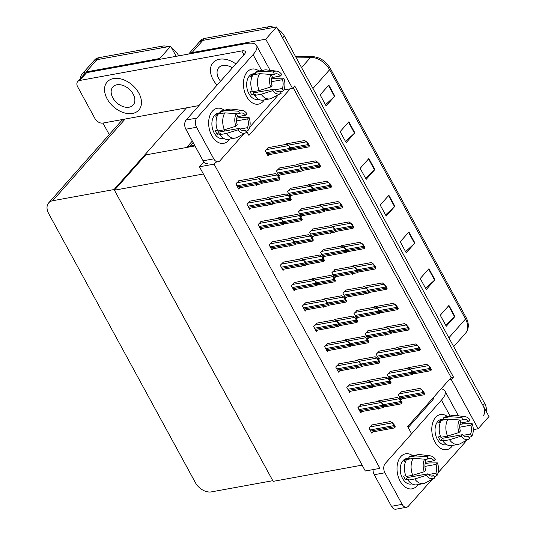 <?xml version="1.0" encoding="UTF-8"?>
<svg xmlns="http://www.w3.org/2000/svg" width="536" height="536" viewBox="0 0 536 536"><rect width="100%" height="100%" fill="white"/><g stroke="black" fill="none" stroke-linecap="round" stroke-linejoin="round"><path stroke-width="0.8" d="M411.233 433.068L407.668 426.529L448.96 379.977L451.292 379.548L453.469 377.096L294.726 85.948L292.555 88.4L290.217 88.822L248.925 135.38L246.56 131.032M290.217 88.822L283.812 89.994M194.622 145.276L189.885 146.14A13.367 9.065 -138.4 0 0 186.83 147.42M451.292 379.548L478.125 428.76L488.993 416.505L276.589 26.934L265.722 39.188L292.555 88.4M478.125 428.76L473.295 429.638M188.652 54.042L198.869 42.518A13.367 9.065 41.6 0 1 202.869 40.374L276.589 26.934M188.806 54.015A13.367 9.065 41.6 0 1 192.002 52.622L265.722 39.188M448.96 379.977L451.131 377.525L293.138 87.743M451.131 377.525L453.469 377.096M305.634 302.807L302.438 305.956L305.239 311.101L306.391 309.801M323.918 249.334L320.729 252.483L323.53 257.628L324.682 256.335M294.539 282.459L291.343 285.614L294.15 290.753L295.296 289.46M301.735 208.645L298.545 211.794L301.346 216.939L302.492 215.64M283.444 262.111L280.254 265.266L283.055 270.405L284.207 269.112M312.83 228.986L309.634 232.142L312.441 237.28L313.587 235.987M272.355 241.77L269.159 244.919L271.966 250.064L273.112 248.771M290.646 188.297L287.45 191.453L290.251 196.591L291.403 195.298M261.26 221.422L258.071 224.577L260.871 229.716L262.017 228.423M279.551 167.949L276.355 171.105L279.162 176.244L280.308 174.95M250.171 201.08L246.975 204.229L249.776 209.375L250.928 208.075M268.456 147.608L265.266 150.757L268.067 155.902L269.213 154.603M239.076 180.733L235.88 183.888L238.688 189.027L239.833 187.734M368.292 330.712L365.096 333.868L367.904 339.007L369.049 337.714M357.197 310.371L354.008 313.52L356.808 318.665L357.954 317.366M361.097 404.533L357.901 407.682L360.701 412.827L361.854 411.534M379.381 351.06L376.192 354.209L378.992 359.355L380.145 358.061M390.476 371.401L387.28 374.557L390.087 379.696L391.233 378.403M372.185 424.874L368.996 428.03L371.796 433.168L372.942 431.875M350.001 384.185L346.805 387.34L349.613 392.479L350.758 391.186M338.906 363.844L335.717 366.993L338.518 372.138L339.67 370.838M327.818 343.496L324.622 346.651L327.429 351.79L328.575 350.497M335.013 269.675L331.817 272.831L334.625 277.97L335.771 276.677M316.722 323.148L313.533 326.303L316.334 331.442L317.48 330.149M346.109 290.023L342.913 293.179L345.713 298.317L346.866 297.024M401.571 391.749L398.375 394.905L401.176 400.044L402.328 398.75M322.833 306.806L323.134 307.356L323.771 306.639M323.523 299.061L322.538 299.725M352.212 273.682L352.514 274.231L353.15 273.507M352.902 265.936L351.918 266.593M333.928 327.154L334.223 327.697L334.859 326.98M334.611 319.402L333.627 320.066M345.017 347.495L345.318 348.045L345.955 347.328M345.707 339.75L344.722 340.414M356.112 367.843L356.407 368.393L357.043 367.676M356.802 360.098L355.817 360.762M367.2 388.191L367.502 388.734L368.138 388.017M367.89 380.439L366.905 381.103M363.308 294.023L363.609 294.572L364.245 293.855M363.998 286.278L363.013 286.941M374.403 314.371L374.698 314.92L375.334 314.203M375.086 306.625L374.101 307.289M385.491 334.719L385.793 335.261L386.429 334.544M386.181 326.967L385.196 327.63M396.586 355.06L396.881 355.609L397.518 354.892M397.277 347.315L396.292 347.978M378.986 400.787L378.001 401.451M378.295 408.533L378.597 409.082L379.233 408.365M289.554 245.769L289.855 246.319L290.492 245.602M290.244 238.024L289.259 238.688M318.94 212.645L319.235 213.194L319.871 212.477M319.624 204.899L318.639 205.563M300.649 266.117L300.944 266.667L301.58 265.943M301.339 258.372L300.354 259.035M341.124 253.334L341.419 253.883L342.055 253.166M341.814 245.589L340.829 246.252M311.738 286.465L312.039 287.008L312.676 286.291M312.428 278.713L311.443 279.377M330.029 232.993L330.33 233.535L330.967 232.818M330.719 225.241L329.734 225.904M256.275 184.732L256.577 185.282L257.213 184.565M256.965 176.987L255.98 177.65M285.661 151.608L285.956 152.157L286.593 151.44M286.345 143.862L285.36 144.526M267.37 205.08L267.665 205.63L268.308 204.913M268.06 197.335L267.075 197.998M307.845 192.297L308.14 192.846L308.776 192.129M308.535 184.552L307.55 185.215M278.465 225.428L278.76 225.971L279.397 225.254M279.149 217.676L278.164 218.34M296.75 171.956L297.051 172.498L297.688 171.781M297.44 164.204L296.455 164.867M407.675 375.408L407.976 375.957L408.613 375.233M408.365 367.663L407.38 368.326M214.072 164.123L199.459 166.79L365.324 471.01L379.937 468.35L214.072 164.123L216.39 161.504M199.459 166.79L203.801 161.885M114.416 190.2L203.385 173.986L362.122 465.134L273.152 481.355L114.416 190.2L145.712 154.917L194.983 145.939M80.427 78.477A13.367 9.065 41.6 0 1 82.088 74.075A13.367 9.065 41.6 0 1 86.088 71.931L159.808 58.491L170.676 46.243L176.17 56.32M159.808 58.491L160.21 59.228M114.054 189.543L52.675 200.732A13.367 9.065 -138.4 0 0 48.682 202.876A13.367 9.065 -138.4 0 0 48.676 213.569L195.399 482.688A13.367 9.065 -138.4 0 0 211.412 491.881L272.797 480.692L114.054 189.543L186.521 107.837M82.088 74.075L92.956 61.828A13.367 9.065 41.6 0 1 96.956 59.677L170.676 46.243M109.244 134.59L102.966 123.066M123.95 119.247A13.367 9.065 -138.4 0 0 121.263 121.036L48.682 202.876M277.775 29.105A13.367 9.065 41.6 0 1 284.335 35.992L282.599 37.956L482.983 405.491A13.367 9.065 41.6 0 1 482.976 416.184M268.322 26.8L204.605 38.411A13.367 9.065 41.6 0 0 200.611 40.562L198.869 42.518A13.367 9.065 41.6 0 1 202.869 40.374L266.58 28.763L268.322 26.8A13.367 9.065 41.6 0 1 274.171 27.376M284.335 35.992L484.725 403.528A13.367 9.065 41.6 0 1 486.179 411.347M434.937 279.732L426.247 289.534L420.237 278.519L428.927 268.717L434.937 279.732A3.564 1.233 -28.6 0 1 434.596 280.08L428.599 269.085M454.957 316.461L446.267 326.257L440.257 315.242L448.954 305.44L454.957 316.461A3.564 1.233 -28.6 0 1 454.615 316.803L448.625 305.815M374.872 169.564L366.175 179.359L360.172 168.344L368.862 158.542L374.872 169.564A3.564 1.233 -28.6 0 1 374.523 169.905L368.534 158.917M354.845 132.834L346.156 142.636L340.146 131.621L348.842 121.819L354.845 132.834A3.564 1.233 -28.6 0 1 354.504 133.183L348.507 122.188M334.826 96.111L326.129 105.914L320.126 94.892L328.816 85.097L334.826 96.111A3.564 1.233 -28.6 0 1 334.477 96.46L328.488 85.465M414.911 243.009L406.221 252.811L400.211 241.79L408.908 231.994L414.911 243.009A3.564 1.233 -28.6 0 1 414.569 243.357L408.579 232.363M394.891 206.286L386.201 216.088L380.192 205.067L388.881 195.265L394.891 206.286A3.564 1.233 -28.6 0 1 394.55 206.635L388.553 195.64M385.578 214.943L394.55 206.635M405.598 251.665L414.569 243.357M325.506 104.768L334.477 96.46M345.532 141.497L354.504 133.183M365.552 178.22L374.523 169.905M445.644 325.118L454.615 316.803M425.624 288.395L434.596 280.08M162.408 46.103L98.691 57.721A13.367 9.065 41.6 0 0 94.698 59.864L92.956 61.828A13.367 9.065 41.6 0 1 96.956 59.677L160.666 48.066L162.408 46.103A13.367 9.065 41.6 0 1 168.257 46.686M171.862 48.414A13.367 9.065 41.6 0 1 178.421 55.302L178.722 55.851M407.896 367.743L426.757 364.306L430.053 367.033L431.5 369.686L430.957 370.436M428.565 365.418L429.611 367.529A2.231 1.447 79.7 0 0 429.932 368.42L430.535 369.518A2.231 1.447 79.7 0 0 431.058 370.182L431.5 369.686M430.053 367.033L429.611 367.529M401.096 391.836L419.956 388.399L423.259 391.119L424.706 393.772L424.157 394.523M421.772 389.505L422.817 391.615A2.231 1.447 79.7 0 0 423.139 392.506L423.735 393.612A2.231 1.447 79.7 0 0 424.264 394.268L424.706 393.772M423.259 391.119L422.817 391.615M378.51 400.874L397.37 397.437L400.673 400.158L402.121 402.811L401.571 403.561M399.186 398.543L400.231 400.653A2.231 1.447 79.7 0 0 400.553 401.544L401.156 402.643A2.231 1.447 79.7 0 0 401.678 403.307L402.121 402.811M400.673 400.158L400.231 400.653M371.716 424.961L390.577 421.524L393.873 424.244L395.32 426.897L394.777 427.648M392.392 422.629L393.431 424.747A2.231 1.447 79.7 0 0 393.752 425.631L394.355 426.736A2.231 1.447 79.7 0 0 394.878 427.4L395.32 426.897M393.873 424.244L393.431 424.747M360.621 404.62L379.481 401.183L382.784 403.903L384.232 406.556L383.682 407.306M381.297 402.288L382.342 404.399A2.231 1.447 79.7 0 0 382.664 405.29L383.26 406.389A2.231 1.447 79.7 0 0 383.789 407.052L384.232 406.556M382.784 403.903L382.342 404.399M349.526 384.272L368.393 380.835L371.689 383.555L373.136 386.208L372.587 386.959M370.202 381.94L371.247 384.051A2.231 1.447 79.7 0 0 371.569 384.942L372.172 386.047A2.231 1.447 79.7 0 0 372.694 386.704L373.136 386.208M371.689 383.555L371.247 384.051M338.437 363.924L357.298 360.487L360.594 363.207L362.041 365.867L361.498 366.617M359.113 361.599L360.159 363.71A2.231 1.447 79.7 0 0 360.48 364.601L361.076 365.699A2.231 1.447 79.7 0 0 361.606 366.363L362.041 365.867M360.594 363.207L360.159 363.71M327.342 343.583L346.202 340.146L349.505 342.866L350.953 345.519L350.403 346.269M348.018 341.251L349.063 343.362A2.231 1.447 79.7 0 0 349.385 344.253L349.988 345.352A2.231 1.447 79.7 0 0 350.51 346.015L350.953 345.519M349.505 342.866L349.063 343.362M390 371.488L408.868 368.051L412.164 370.771L413.611 373.431L413.062 374.182M410.677 369.163L411.722 371.274A2.231 1.447 79.7 0 0 412.043 372.165L412.646 373.264A2.231 1.447 79.7 0 0 413.169 373.927L413.611 373.431M412.164 370.771L411.722 371.274M378.912 351.147L397.772 347.71L401.069 350.43L402.516 353.083L401.973 353.834M399.588 348.815L400.633 350.926A2.231 1.447 79.7 0 0 400.955 351.817L401.551 352.916A2.231 1.447 79.7 0 0 402.08 353.579L402.516 353.083M401.069 350.43L400.633 350.926M367.817 330.799L386.677 327.362L389.98 330.082L391.427 332.735L390.878 333.486M388.493 328.468L389.538 330.578A2.231 1.447 79.7 0 0 389.86 331.469L390.463 332.575A2.231 1.447 79.7 0 0 390.985 333.231L391.427 332.735M389.98 330.082L389.538 330.578M356.728 310.458L375.589 307.014L378.885 309.741L380.332 312.394L379.79 313.145M377.398 308.126L378.443 310.237A2.231 1.447 79.7 0 0 378.764 311.128L379.367 312.227A2.231 1.447 79.7 0 0 379.89 312.89L380.332 312.394M378.885 309.741L378.443 310.237M396.801 347.402L415.661 343.965L418.964 346.685L420.405 349.338L419.862 350.088M417.477 345.07L418.522 347.181A2.231 1.447 79.7 0 0 418.844 348.072L419.44 349.171A2.231 1.447 79.7 0 0 419.969 349.834L420.405 349.338M418.964 346.685L418.522 347.181M385.706 327.054L404.566 323.617L407.869 326.337L409.316 328.99L408.767 329.74M406.382 324.722L407.427 326.833A2.231 1.447 79.7 0 0 407.749 327.724L408.352 328.829A2.231 1.447 79.7 0 0 408.874 329.493L409.316 328.99M407.869 326.337L407.427 326.833M374.617 306.713L393.478 303.269L396.774 305.996L398.221 308.649L397.678 309.399M395.293 304.381L396.339 306.492A2.231 1.447 79.7 0 0 396.653 307.383L397.256 308.481A2.231 1.447 79.7 0 0 397.779 309.145L398.221 308.649M396.774 305.996L396.339 306.492M367.421 380.527L386.282 377.089L389.578 379.81L391.025 382.463L390.483 383.213M388.098 378.195L389.136 380.305A2.231 1.447 79.7 0 0 389.458 381.197L390.061 382.302A2.231 1.447 79.7 0 0 390.583 382.959L391.025 382.463M389.578 379.81L389.136 380.305M356.326 360.185L375.187 356.742L378.49 359.468L379.937 362.122L379.388 362.872M377.002 357.854L378.048 359.964A2.231 1.447 79.7 0 0 378.369 360.855L378.965 361.954A2.231 1.447 79.7 0 0 379.495 362.617L379.937 362.122M378.49 359.468L378.048 359.964M345.231 339.837L364.098 336.4L367.395 339.12L368.842 341.774L368.292 342.524M365.907 337.506L366.952 339.616A2.231 1.447 79.7 0 0 367.274 340.507L367.877 341.613A2.231 1.447 79.7 0 0 368.4 342.27L368.842 341.774M367.395 339.12L366.952 339.616M211.76 135.608A17.829 11.564 -100.3 0 1 209.08 118.423A17.829 11.564 -100.3 0 1 224.242 110.168A17.829 11.564 -100.3 0 0 217.254 108.272L217.254 108.272A17.829 11.564 -100.3 0 0 211.76 135.608A17.829 11.564 -100.3 0 0 212.417 136.734A17.829 11.564 -100.3 0 0 229.522 139.105A17.829 11.564 -100.3 0 1 223.646 143.346A17.829 11.564 -100.3 0 1 211.76 135.608M246.526 96.406A17.829 11.564 -100.3 0 1 243.847 79.214A17.829 11.564 -100.3 0 1 259.015 70.966A17.829 11.564 -100.3 0 0 252.027 69.07L252.027 69.07A17.829 11.564 -100.3 0 0 246.526 96.406A17.829 11.564 -100.3 0 0 247.19 97.532A17.829 11.564 -100.3 0 0 264.288 99.904A17.829 11.564 -100.3 0 1 258.419 104.145A17.829 11.564 -100.3 0 1 246.526 96.406M132.513 113.444A21.165 14.358 -138.4 0 0 138.837 110.048A21.165 14.358 -138.4 0 0 136.077 88.976A21.165 14.358 -138.4 0 0 113.491 78.558A21.165 14.358 -138.4 0 0 107.166 81.954A21.165 14.358 -138.4 0 0 109.927 103.019A21.165 14.358 -138.4 0 0 132.513 113.444A21.165 14.358 -138.4 0 0 138.837 110.048A21.165 14.358 -138.4 0 0 136.077 88.976A21.165 14.358 -138.4 0 0 113.491 78.558A21.165 14.358 -138.4 0 0 107.166 81.954A21.165 14.358 -138.4 0 0 109.927 103.019A21.165 14.358 -138.4 0 0 132.513 113.444M235.894 63.918A21.165 14.358 -138.4 0 0 219.405 59.248A21.165 14.358 -138.4 0 0 213.08 62.645A21.165 14.358 -138.4 0 0 217.067 85.144A21.165 14.358 -138.4 0 1 213.08 62.645A21.165 14.358 -138.4 0 1 219.405 59.248A21.165 14.358 -138.4 0 1 235.894 63.918M198.943 105.572L102.925 123.079A6.687 4.536 -138.4 0 1 94.919 118.476L77.7 86.899A6.687 4.536 -138.4 0 1 77.7 81.546L84.654 73.707A6.687 4.536 41.6 0 1 86.651 72.635L246.111 43.57A26.74 9.226 -28.6 0 1 256.543 45.473A26.74 9.226 -28.6 0 1 253.086 54.625L196.799 118.081A6.687 4.335 79.7 0 0 196.545 127.266L185.865 129.216A6.687 4.335 -100.3 0 1 186.126 120.031L244.148 54.612A8.911 3.075 151.4 0 0 245.3 51.557A8.911 3.075 151.4 0 0 241.823 50.927L79.697 80.474A6.687 4.536 -138.4 0 0 77.7 81.546M207.546 163.694A6.687 4.335 -100.3 0 1 203.084 160.793L213.764 158.85L196.545 127.266M213.764 158.85A6.687 4.335 79.7 0 0 218.219 161.751A6.687 4.335 79.7 0 0 220.021 160.686L243.86 133.812M278.197 94.832A26.74 9.226 151.4 0 1 276.308 97.224L249.729 127.193M203.084 160.793L185.865 129.216M400.131 481.114A17.829 11.564 -100.3 0 1 397.451 463.921A17.829 11.564 -100.3 0 1 412.62 455.674A17.829 11.564 -100.3 0 0 405.631 453.778L405.631 453.778A17.829 11.564 -100.3 0 0 400.131 481.114A17.829 11.564 -100.3 0 0 400.787 482.239A17.829 11.564 -100.3 0 0 417.892 484.611A17.829 11.564 -100.3 0 1 412.023 488.852A17.829 11.564 -100.3 0 1 400.131 481.114M434.904 441.912A17.829 11.564 -100.3 0 1 432.224 424.72A17.829 11.564 -100.3 0 1 447.393 416.472A17.829 11.564 -100.3 0 0 440.398 414.569L440.398 414.569A17.829 11.564 -100.3 0 0 434.904 441.912A17.829 11.564 -100.3 0 0 435.56 443.038A17.829 11.564 -100.3 0 0 452.665 445.403A17.829 11.564 -100.3 0 1 446.796 449.644A17.829 11.564 -100.3 0 1 434.904 441.912M424.264 409.424A21.165 14.358 -138.4 0 0 423.38 408.814A21.165 14.358 -138.4 0 1 424.264 409.424M450.099 415.976L441.456 400.124L385.17 463.586A6.687 4.335 79.7 0 0 384.915 472.772L374.242 474.715A6.687 4.335 -100.3 0 1 373.076 469.596M402.134 504.356A6.687 4.335 79.7 0 0 406.596 507.257L395.916 509.2A6.687 4.335 -100.3 0 1 391.461 506.299L402.134 504.356L384.915 472.772M406.596 507.257A6.687 4.335 79.7 0 0 408.399 506.185L432.237 479.311M466.568 440.337A26.74 9.226 151.4 0 1 464.685 442.729L438.1 472.698M391.461 506.299L374.242 474.715M408.211 427.52L432.525 400.111A8.911 3.075 151.4 0 0 433.725 397.156M441.456 400.124A26.74 9.226 -28.6 0 0 444.92 390.972A26.74 9.226 -28.6 0 0 441.135 388.794M270.693 87.006L272.027 85.499A8.911 5.782 -100.3 0 1 272.275 76.708L271.042 74.45A11.584 7.517 -100.3 0 0 270.693 87.006L259.143 90.571L252.469 91.79A14.707 9.541 -100.3 0 1 252.945 74.879L259.612 73.66L271.042 74.45M271.256 74.839L274.445 74.256A8.911 5.782 -100.3 0 1 275.638 73.827A8.911 5.782 -100.3 0 1 280.449 76.012L271.913 77.566M277.568 91.375L280.033 90.932L281.259 93.19A11.584 7.517 -100.3 0 1 280.75 93.499L271.685 98.256A14.707 9.541 -100.3 0 1 269.869 98.885L263.196 100.098A14.707 9.541 -100.3 0 1 254.473 95.462L255.35 94.47L252.014 95.08A12.924 8.388 -100.3 0 1 250.922 93.344A12.924 8.388 -100.3 0 1 250.017 91.401L252.168 91.013M258.399 99.167L257.541 99.321A12.924 8.388 -100.3 0 1 248.918 93.713A12.924 8.388 -100.3 0 1 252.905 73.894L255.639 73.392M274.445 74.256L273.219 71.998L261.789 71.214L255.116 72.427L255.927 73.914L252.59 74.524A12.924 8.388 -100.3 0 0 250.419 76.976L252.027 76.681M255.116 72.427A14.707 9.541 -100.3 0 1 257.923 71.167L264.596 69.948A14.707 9.541 -100.3 0 1 266.513 69.894L276.677 71.154A11.584 7.517 -100.3 0 1 281.782 74.504L280.449 76.012M261.789 71.214A14.707 9.541 -100.3 0 1 264.596 69.948M271.337 81.707L282.452 79.683L283.785 78.176L275.323 78.263L271.544 78.953M269.869 98.885A14.707 9.541 -100.3 0 1 261.146 94.242L272.697 90.678L274.03 89.177L254.017 92.822A8.911 5.782 79.7 0 1 253.18 91.663M254.473 95.462L261.146 94.242M273.219 71.998A11.584 7.517 -100.3 0 1 276.677 71.154M283.785 78.176A11.584 7.517 -100.3 0 1 283.437 90.738L282.204 88.48L274.673 89.854M280.697 92.152L283.437 90.738M280.75 93.499A11.584 7.517 -100.3 0 1 272.697 90.678M282.452 79.683A8.911 5.782 -100.3 0 1 282.204 88.48M280.033 90.932A8.911 5.782 -100.3 0 1 278.841 91.361A8.911 5.782 -100.3 0 1 274.03 89.177M259.143 90.571A14.707 9.541 -100.3 0 1 259.612 73.66M259.257 90.537A8.911 5.782 -100.3 0 1 258.875 91.937M252.014 95.08L254.017 92.822M252.858 75.013L252.59 74.524M232.416 67.838A13.594 9.219 -138.4 0 0 222.809 65.493A13.594 9.219 -138.4 0 0 218.748 67.677A13.594 9.219 -138.4 0 0 220.537 81.224M420.793 413.336A13.594 9.219 -138.4 0 0 419.856 412.787M408.258 425.865A13.594 9.219 -138.4 0 0 408.914 426.73M129.109 107.2A13.594 9.219 -138.4 0 0 133.169 105.016A13.594 9.219 -138.4 0 0 131.4 91.489A13.594 9.219 -138.4 0 0 116.895 84.795A13.594 9.219 -138.4 0 0 112.835 86.979A13.594 9.219 -138.4 0 0 114.61 100.507A13.594 9.219 -138.4 0 0 129.109 107.2M235.92 126.215L237.26 124.707A8.911 5.782 -100.3 0 1 237.502 115.91L236.275 113.652A11.584 7.517 -100.3 0 0 235.92 126.215L224.37 129.779L217.696 130.992A14.707 9.541 -100.3 0 1 218.172 114.081L224.845 112.868L236.275 113.652M236.483 114.041L239.679 113.458A8.911 5.782 -100.3 0 1 240.872 113.029A8.911 5.782 -100.3 0 1 245.676 115.213L237.147 116.768M242.795 130.583L245.26 130.134L246.493 132.392A11.584 7.517 -100.3 0 1 245.977 132.7L236.912 137.457A14.707 9.541 -100.3 0 1 235.096 138.087L228.423 139.306A14.707 9.541 -100.3 0 1 219.7 134.663L220.584 133.672L217.248 134.281A12.924 8.388 -100.3 0 1 216.149 132.553A12.924 8.388 -100.3 0 1 215.244 130.61L217.395 130.215M223.626 138.368L222.768 138.523A12.924 8.388 -100.3 0 1 214.145 132.915A12.924 8.388 -100.3 0 1 218.132 113.096L220.872 112.594M239.679 113.458L238.446 111.2L227.016 110.416L220.343 111.635L221.154 113.123L217.817 113.726A12.924 8.388 -100.3 0 0 215.646 116.178L217.254 115.883M220.343 111.635A14.707 9.541 -100.3 0 1 223.15 110.369L229.823 109.15A14.707 9.541 -100.3 0 1 231.746 109.103L241.904 110.356A11.584 7.517 -100.3 0 1 247.009 113.706L245.676 115.213M227.016 110.416A14.707 9.541 -100.3 0 1 229.823 109.15M236.564 120.915L247.679 118.885L249.012 117.377L240.55 117.464L236.771 118.154M235.096 138.087A14.707 9.541 -100.3 0 1 226.373 133.451L237.924 129.886L239.257 128.379L219.244 132.024A8.911 5.782 79.7 0 1 218.407 130.864M219.7 134.663L226.373 133.451M238.446 111.2A11.584 7.517 -100.3 0 1 241.904 110.356M249.012 117.377A11.584 7.517 -100.3 0 1 248.664 129.94L247.431 127.682L239.9 129.055M245.924 131.36L248.664 129.94M245.977 132.7A11.584 7.517 -100.3 0 1 237.924 129.886M247.679 118.885A8.911 5.782 -100.3 0 1 247.431 127.682M245.26 130.134A8.911 5.782 -100.3 0 1 244.068 130.563A8.911 5.782 -100.3 0 1 239.257 128.379M224.37 129.779A14.707 9.541 -100.3 0 1 224.845 112.868M224.484 129.739A8.911 5.782 -100.3 0 1 224.108 131.139M217.248 134.281L219.244 132.024M218.085 114.222L217.817 113.726M459.071 432.512L460.404 431.004A8.911 5.782 -100.3 0 1 460.652 422.207L459.419 419.949A11.584 7.517 -100.3 0 0 459.071 432.512L447.513 436.076L440.847 437.289A14.707 9.541 -100.3 0 1 441.316 420.385L447.989 419.165L459.419 419.949M459.633 420.338L462.823 419.762A8.911 5.782 -100.3 0 1 464.015 419.326A8.911 5.782 -100.3 0 1 468.819 421.517L460.29 423.072M465.945 436.88L468.404 436.431L469.637 438.689A11.584 7.517 -100.3 0 1 469.121 438.997L460.055 443.761A14.707 9.541 -100.3 0 1 458.24 444.391L451.573 445.604A14.707 9.541 -100.3 0 1 442.843 440.967L443.728 439.969L440.391 440.579A12.924 8.388 -100.3 0 1 439.299 438.85A12.924 8.388 -100.3 0 1 438.388 436.907L440.538 436.512M446.769 444.666L445.912 444.826A12.924 8.388 -100.3 0 1 437.296 439.212A12.924 8.388 -100.3 0 1 441.282 419.393L444.016 418.897M462.823 419.762L461.59 417.504L450.16 416.713L443.486 417.933L444.304 419.42L440.967 420.03A12.924 8.388 -100.3 0 0 438.79 422.482L440.404 422.187M443.486 417.933A14.707 9.541 -100.3 0 1 446.294 416.666L452.967 415.454A14.707 9.541 -100.3 0 1 454.89 415.4L465.047 416.66A11.584 7.517 -100.3 0 1 470.159 420.01L468.819 421.517M450.16 416.713A14.707 9.541 -100.3 0 1 452.967 415.454M459.714 427.212L470.822 425.189L472.162 423.681L463.694 423.762L459.915 424.452M458.24 444.391A14.707 9.541 -100.3 0 1 449.516 439.748L461.067 436.183L462.407 434.676L442.388 438.327A8.911 5.782 79.7 0 1 441.55 437.162M442.843 440.967L449.516 439.748M461.59 417.504A11.584 7.517 -100.3 0 1 465.047 416.66M472.162 423.681A11.584 7.517 -100.3 0 1 471.807 436.244L470.575 433.979L463.044 435.353M469.074 437.657L471.807 436.244M469.121 438.997A11.584 7.517 -100.3 0 1 461.067 436.183M470.822 425.189A8.911 5.782 -100.3 0 1 470.575 433.979M468.404 436.431A8.911 5.782 -100.3 0 1 467.211 436.867A8.911 5.782 -100.3 0 1 462.407 434.676M447.513 436.076A14.707 9.541 -100.3 0 1 447.989 419.165M447.627 436.043A8.911 5.782 -100.3 0 1 447.252 437.436M440.391 440.579L442.388 438.327M441.235 420.519L440.967 420.03M424.298 471.714L425.631 470.206A8.911 5.782 -100.3 0 1 425.879 461.416L424.646 459.151A11.584 7.517 -100.3 0 0 424.298 471.714L412.747 475.278L406.074 476.497A14.707 9.541 -100.3 0 1 406.543 459.587L413.216 458.367L424.646 459.151M424.86 459.546L428.05 458.963A8.911 5.782 -100.3 0 1 429.242 458.528A8.911 5.782 -100.3 0 1 434.046 460.719L425.517 462.273M431.172 476.082L433.631 475.633L434.863 477.898A11.584 7.517 -100.3 0 1 434.348 478.199L425.289 482.963A14.707 9.541 -100.3 0 1 423.474 483.593L416.8 484.805A14.707 9.541 -100.3 0 1 408.077 480.169L408.955 479.177L405.618 479.78A12.924 8.388 -100.3 0 1 404.526 478.052A12.924 8.388 -100.3 0 1 403.615 476.109L405.772 475.72M412.003 483.867L411.146 484.028A12.924 8.388 -100.3 0 1 402.523 478.42A12.924 8.388 -100.3 0 1 406.509 458.595L409.243 458.099M428.05 458.963L426.817 456.706L415.387 455.922L408.72 457.134L409.531 458.622L406.194 459.231A12.924 8.388 -100.3 0 0 404.023 461.684L405.631 461.389M408.72 457.134A14.707 9.541 -100.3 0 1 411.527 455.875L418.194 454.655A14.707 9.541 -100.3 0 1 420.117 454.602L430.281 455.861A11.584 7.517 -100.3 0 1 435.386 459.211L434.046 460.719M415.387 455.922A14.707 9.541 -100.3 0 1 418.194 454.655M424.941 466.414L436.049 464.39L437.389 462.883L428.927 462.97L425.142 463.653M423.474 483.593A14.707 9.541 -100.3 0 1 414.743 478.95L426.301 475.385L427.634 473.878L407.621 477.529A8.911 5.782 79.7 0 1 406.784 476.363M408.077 480.169L414.743 478.95M426.817 456.706A11.584 7.517 -100.3 0 1 430.281 455.861M437.389 462.883A11.584 7.517 -100.3 0 1 437.034 475.445L435.808 473.188L428.277 474.561M434.301 476.859L437.034 475.445M434.348 478.199A11.584 7.517 -100.3 0 1 426.301 475.385M436.049 464.39A8.911 5.782 -100.3 0 1 435.808 473.188M433.631 475.633A8.911 5.782 -100.3 0 1 432.438 476.068A8.911 5.782 -100.3 0 1 427.634 473.878M412.747 475.278A14.707 9.541 -100.3 0 1 413.216 458.367M412.854 475.244A8.911 5.782 -100.3 0 1 412.479 476.645M405.618 479.78L407.621 477.529M406.462 459.721L406.194 459.231M345.633 290.11L364.493 286.673L367.79 289.393L369.237 292.046L368.694 292.797M366.309 287.778L367.354 289.889A2.231 1.447 79.7 0 0 367.676 290.78L368.272 291.885A2.231 1.447 79.7 0 0 368.802 292.542L369.237 292.046M367.79 289.393L367.354 289.889M334.538 269.762L353.398 266.325L356.701 269.045L358.149 271.698L357.599 272.456M355.214 267.43L356.259 269.548A2.231 1.447 79.7 0 0 356.581 270.432L357.184 271.538A2.231 1.447 79.7 0 0 357.706 272.201L358.149 271.698M356.701 269.045L356.259 269.548M323.449 249.421L342.31 245.984L345.606 248.704L347.053 251.357L346.511 252.108M344.125 247.089L345.164 249.2A2.231 1.447 79.7 0 0 345.486 250.091L346.089 251.19A2.231 1.447 79.7 0 0 346.611 251.853L347.053 251.357M345.606 248.704L345.164 249.2M316.253 323.235L335.114 319.798L338.41 322.518L339.858 325.171L339.315 325.922M336.923 320.903L337.968 323.014A2.231 1.447 79.7 0 0 338.29 323.905L338.893 325.01A2.231 1.447 79.7 0 0 339.415 325.674L339.858 325.171M338.41 322.518L337.968 323.014M305.158 302.894L324.019 299.45L327.322 302.177L328.762 304.83L328.22 305.58M325.834 300.562L326.88 302.673A2.231 1.447 79.7 0 0 327.201 303.564L327.798 304.662A2.231 1.447 79.7 0 0 328.327 305.326L328.762 304.83M327.322 302.177L326.88 302.673M294.063 282.546L312.924 279.109L316.227 281.829L317.674 284.482L317.124 285.232M314.739 280.214L315.784 282.325A2.231 1.447 79.7 0 0 316.106 283.216L316.709 284.321A2.231 1.447 79.7 0 0 317.232 284.978L317.674 284.482M316.227 281.829L315.784 282.325M334.142 319.49L353.003 316.052L356.299 318.773L357.747 321.426L357.204 322.183M354.819 317.158L355.864 319.275A2.231 1.447 79.7 0 0 356.179 320.166L356.782 321.265A2.231 1.447 79.7 0 0 357.304 321.928L357.747 321.426M356.299 318.773L355.864 319.275M323.047 299.148L341.908 295.711L345.211 298.431L346.658 301.085L346.109 301.835M343.723 296.817L344.769 298.927A2.231 1.447 79.7 0 0 345.09 299.818L345.693 300.917A2.231 1.447 79.7 0 0 346.216 301.58L346.658 301.085M345.211 298.431L344.769 298.927M311.959 278.8L330.819 275.363L334.116 278.084L335.563 280.737L335.02 281.487M332.628 276.469L333.673 278.579A2.231 1.447 79.7 0 0 333.995 279.47L334.598 280.576A2.231 1.447 79.7 0 0 335.121 281.233L335.563 280.737M334.116 278.084L333.673 278.579M363.522 286.365L382.382 282.928L385.685 285.648L387.133 288.301L386.583 289.051M384.198 284.033L385.243 286.144A2.231 1.447 79.7 0 0 385.565 287.035L386.161 288.14A2.231 1.447 79.7 0 0 386.69 288.797L387.133 288.301M385.685 285.648L385.243 286.144M352.433 266.017L371.294 262.58L374.59 265.3L376.038 267.96L375.495 268.71M373.103 263.692L374.148 265.802A2.231 1.447 79.7 0 0 374.47 266.694L375.073 267.792A2.231 1.447 79.7 0 0 375.595 268.456L376.038 267.96M374.59 265.3L374.148 265.802M341.338 245.676L360.199 242.239L363.495 244.959L364.942 247.612L364.4 248.362M362.014 243.344L363.06 245.455A2.231 1.447 79.7 0 0 363.381 246.346L363.978 247.444A2.231 1.447 79.7 0 0 364.507 248.108L364.942 247.612M363.495 244.959L363.06 245.455M312.354 229.073L331.215 225.636L334.518 228.356L335.965 231.009L335.415 231.76M333.03 226.741L334.075 228.852A2.231 1.447 79.7 0 0 334.397 229.743L334.993 230.849A2.231 1.447 79.7 0 0 335.523 231.505L335.965 231.009M334.518 228.356L334.075 228.852M301.265 208.725L320.126 205.288L323.422 208.015L324.87 210.668L324.327 211.419M321.935 206.4L322.98 208.511A2.231 1.447 79.7 0 0 323.302 209.402L323.905 210.501A2.231 1.447 79.7 0 0 324.427 211.164L324.87 210.668M323.422 208.015L322.98 208.511M290.17 188.384L309.031 184.947L312.327 187.667L313.774 190.32L313.232 191.071M310.846 186.052L311.892 188.163A2.231 1.447 79.7 0 0 312.213 189.054L312.81 190.153A2.231 1.447 79.7 0 0 313.339 190.816L313.774 190.32M312.327 187.667L311.892 188.163M279.075 168.036L297.936 164.599L301.239 167.319L302.686 169.972L302.137 170.723M299.751 165.704L300.797 167.815A2.231 1.447 79.7 0 0 301.118 168.706L301.721 169.811A2.231 1.447 79.7 0 0 302.244 170.475L302.686 169.972M301.239 167.319L300.797 167.815M267.987 147.695L286.847 144.251L290.144 146.978L291.591 149.631L291.048 150.381M288.663 145.363L289.701 147.474A2.231 1.447 79.7 0 0 290.023 148.365L290.626 149.464A2.231 1.447 79.7 0 0 291.149 150.127L291.591 149.631M290.144 146.978L289.701 147.474M282.975 262.198L301.835 258.761L305.131 261.481L306.579 264.141L306.036 264.891M303.651 259.873L304.689 261.983A2.231 1.447 79.7 0 0 305.011 262.875L305.614 263.973A2.231 1.447 79.7 0 0 306.136 264.637L306.579 264.141M305.131 261.481L304.689 261.983M271.879 241.857L290.74 238.42L294.043 241.14L295.49 243.793L294.941 244.543M292.555 239.525L293.601 241.636A2.231 1.447 79.7 0 0 293.922 242.527L294.519 243.625A2.231 1.447 79.7 0 0 295.048 244.289L295.49 243.793M294.043 241.14L293.601 241.636M260.791 221.509L279.651 218.072L282.948 220.792L284.395 223.445L283.852 224.195M281.46 219.177L282.505 221.288A2.231 1.447 79.7 0 0 282.827 222.179L283.43 223.284A2.231 1.447 79.7 0 0 283.953 223.941L284.395 223.445M282.948 220.792L282.505 221.288M249.696 201.168L268.556 197.724L271.853 200.451L273.3 203.104L272.757 203.854M270.372 198.836L271.417 200.946A2.231 1.447 79.7 0 0 271.739 201.838L272.335 202.936A2.231 1.447 79.7 0 0 272.864 203.6L273.3 203.104M271.853 200.451L271.417 200.946M238.6 180.82L257.461 177.383L260.764 180.103L262.211 182.756L261.662 183.506M259.277 178.488L260.322 180.599A2.231 1.447 79.7 0 0 260.643 181.49L261.246 182.595A2.231 1.447 79.7 0 0 261.769 183.252L262.211 182.756M260.764 180.103L260.322 180.599M300.864 258.453L319.724 255.015L323.02 257.742L324.468 260.396L323.925 261.146M321.54 256.128L322.585 258.238A2.231 1.447 79.7 0 0 322.906 259.129L323.503 260.228A2.231 1.447 79.7 0 0 324.032 260.891L324.468 260.396M323.02 257.742L322.585 258.238M289.768 238.111L308.629 234.674L311.932 237.394L313.379 240.048L312.83 240.798M310.445 235.78L311.49 237.89A2.231 1.447 79.7 0 0 311.811 238.781L312.414 239.887A2.231 1.447 79.7 0 0 312.937 240.543L313.379 240.048M311.932 237.394L311.49 237.89M278.68 217.763L297.54 214.326L300.837 217.047L302.284 219.7L301.741 220.45M299.356 215.432L300.395 217.542A2.231 1.447 79.7 0 0 300.716 218.433L301.319 219.539A2.231 1.447 79.7 0 0 301.842 220.202L302.284 219.7M300.837 217.047L300.395 217.542M267.585 197.422L286.445 193.978L289.748 196.705L291.195 199.359L290.646 200.109M288.261 195.091L289.306 197.201A2.231 1.447 79.7 0 0 289.628 198.092L290.224 199.191A2.231 1.447 79.7 0 0 290.753 199.854L291.195 199.359M289.748 196.705L289.306 197.201M256.489 177.074L275.357 173.637L278.653 176.357L280.1 179.011L279.551 179.761M277.166 174.743L278.211 176.853A2.231 1.447 79.7 0 0 278.532 177.744L279.135 178.85A2.231 1.447 79.7 0 0 279.658 179.506L280.1 179.011M278.653 176.357L278.211 176.853M330.243 225.328L349.103 221.891L352.407 224.611L353.854 227.264L353.304 228.014M350.919 222.996L351.964 225.107A2.231 1.447 79.7 0 0 352.286 225.998L352.889 227.103A2.231 1.447 79.7 0 0 353.412 227.767L353.854 227.264M352.407 224.611L351.964 225.107M319.155 204.987L338.015 201.543L341.311 204.27L342.759 206.923L342.216 207.673M339.831 202.655L340.869 204.765A2.231 1.447 79.7 0 0 341.191 205.656L341.794 206.755A2.231 1.447 79.7 0 0 342.316 207.419L342.759 206.923M341.311 204.27L340.869 204.765M308.059 184.639L326.92 181.202L330.223 183.922L331.67 186.575L331.121 187.325M328.736 182.307L329.781 184.418A2.231 1.447 79.7 0 0 330.102 185.309L330.699 186.414A2.231 1.447 79.7 0 0 331.228 187.071L331.67 186.575M330.223 183.922L329.781 184.418M296.964 164.291L315.831 160.854L319.128 163.574L320.575 166.227L320.026 166.984M317.64 161.966L318.685 164.076A2.231 1.447 79.7 0 0 319.007 164.967L319.61 166.066A2.231 1.447 79.7 0 0 320.133 166.73L320.575 166.227M319.128 163.574L318.685 164.076M285.876 143.95L304.736 140.512L308.033 143.233L309.48 145.886L308.937 146.636M306.552 141.618L307.597 143.728A2.231 1.447 79.7 0 0 307.919 144.62L308.515 145.718A2.231 1.447 79.7 0 0 309.044 146.382L309.48 145.886M308.033 143.233L307.597 143.728M189.885 146.14L193.114 142.502M192.002 52.622L204.605 38.411M86.088 71.931L98.691 57.721M52.675 200.732L125.143 119.026M312.964 88.5L329.6 69.74A4.456 1.534 -28.6 0 0 330.176 68.213L466.092 317.5A4.456 1.534 151.4 0 1 465.516 319.027L329.6 69.74A17.829 12.087 -138.4 0 0 310.686 57.278A4.456 2.58 -89.4 0 1 312.126 56.548C319.791 57.124 325.808 61.017 330.176 68.213M466.092 317.5C469.208 323.583 469.013 328.843 465.509 333.285A17.829 12.087 -138.4 0 0 465.516 319.027L448.88 337.787M301.554 67.576L310.686 57.278L295.852 57.124M484.725 403.528L482.983 405.491M178.421 55.302L177.778 56.025M413.202 372.681L430.535 369.518M412.599 371.575L429.932 368.42M410.328 368.949L428.351 365.659M400.024 397.933L423.735 393.612M399.427 396.828L423.139 392.506M399.36 393.799L421.557 389.752M383.823 405.806L401.156 402.643M383.22 404.707L400.553 401.544M380.949 402.074L398.972 398.784M370.644 431.058L394.355 426.736M370.041 429.959L393.752 425.631M369.974 426.924L392.171 422.877M359.549 410.71L383.26 406.389M358.953 409.611L382.664 405.29M358.885 406.576L381.083 402.529M348.46 390.369L372.172 386.047M347.857 389.263L371.569 384.942M347.79 386.235L369.987 382.188M337.365 370.021L361.076 365.699M336.769 368.922L360.48 364.601M336.695 365.887L358.892 361.84M326.277 349.68L349.988 345.352M325.674 348.574L349.385 344.253M325.607 345.539L347.804 341.492M388.935 377.585L412.646 373.264M388.332 376.486L412.043 372.165M388.265 373.451L410.462 369.405M377.84 357.237L401.551 352.916M377.243 356.138L400.955 351.817M377.17 353.103L399.367 349.057M366.751 336.896L390.463 332.575M366.148 335.791L389.86 331.469M366.081 332.762L388.278 328.715M355.656 316.548L379.367 312.227M355.053 315.449L378.764 311.128M354.986 312.414L377.183 308.368M402.107 352.333L419.44 349.171M401.511 351.234L418.844 348.072M399.233 348.601L417.263 345.318M391.019 331.985L408.352 328.829M390.416 330.886L407.749 327.724M388.144 328.253L406.167 324.97M379.923 311.644L397.256 308.481M379.32 310.538L396.653 307.383M377.049 307.912L395.072 304.622M372.728 385.458L390.061 382.302M372.125 384.359L389.458 381.197M369.853 381.726L387.876 378.443M361.632 365.117L378.965 361.954M361.036 364.011L378.369 360.855M358.758 361.385L376.788 358.095M350.544 344.769L367.877 341.613M349.941 343.67L367.274 340.507M347.67 341.037L365.693 337.754M276.308 97.224L275.718 96.138M261.729 70.471L253.086 54.625M243.954 54.826L241.823 50.927M186.126 120.031L196.799 118.081M86.651 72.635L79.697 80.474M464.685 442.729L464.096 441.637M432.324 400.332L431.782 399.34M344.561 296.207L368.272 291.885M343.965 295.101L367.676 290.78M343.891 292.066L366.088 288.026M333.472 275.859L357.184 271.538M332.869 274.76L356.581 270.432M332.802 271.725L355 267.678M322.377 255.511L346.089 251.19M321.774 254.412L345.486 250.091M321.707 251.377L343.904 247.331M315.181 329.332L338.893 325.01M314.578 328.226L338.29 323.905M314.511 325.198L336.709 321.151M304.086 308.984L327.798 304.662M303.49 307.885L327.201 303.564M303.423 304.85L325.613 300.803M292.998 288.643L316.709 284.321M292.395 287.537L316.106 283.216M292.328 284.509L314.525 280.462M339.449 324.427L356.782 321.265M338.846 323.322L356.179 320.166M336.575 320.689L354.598 317.406M328.36 304.08L345.693 300.917M327.757 302.974L345.09 299.818M325.479 300.348L343.509 297.058M317.265 283.732L334.598 280.576M316.662 282.633L333.995 279.47M314.391 280L332.414 276.717M368.828 291.296L386.161 288.14M368.232 290.197L385.565 287.035M365.954 287.564L383.984 284.281M357.74 270.955L375.073 267.792M357.137 269.849L374.47 266.694M354.865 267.216L372.888 263.933M346.645 250.607L363.978 247.444M346.048 249.508L363.381 246.346M343.77 246.875L361.793 243.585M311.289 235.17L334.993 230.849M310.686 234.065L334.397 229.743M310.619 231.036L332.816 226.989M300.194 214.822L323.905 210.501M299.591 213.723L323.302 209.402M299.524 210.688L321.721 206.641M289.098 194.481L312.81 190.153M288.502 193.375L312.213 189.054M288.428 190.34L310.625 186.294M278.01 174.133L301.721 169.811M277.407 173.028L301.118 168.706M277.34 169.999L299.537 165.952M266.915 153.785L290.626 149.464M266.312 152.686L290.023 148.365M266.245 149.651L288.442 145.604M281.903 268.295L305.614 263.973M281.306 267.196L305.011 262.875M281.233 264.161L303.43 260.114M270.814 247.947L294.519 243.625M270.211 246.848L293.922 242.527M270.144 243.813L292.341 239.766M259.719 227.606L283.43 223.284M259.116 226.5L282.827 222.179M259.049 223.472L281.246 219.425M248.624 207.258L272.335 202.936M248.027 206.159L271.739 201.838M247.954 203.124L270.151 199.077M237.535 186.917L261.246 182.595M236.932 185.811L260.643 181.49M236.865 182.776L259.062 178.736M306.17 263.39L323.503 260.228M305.574 262.285L322.906 259.129M303.296 259.659L321.319 256.369M295.081 243.043L312.414 239.887M294.478 241.944L311.811 238.781M292.207 239.311L310.23 236.028M283.986 222.695L301.319 219.539M283.383 221.596L300.716 218.433M281.112 218.963L299.135 215.68M272.891 202.353L290.224 199.191M272.295 201.248L289.628 198.092M270.017 198.621L288.046 195.332M261.803 182.005L279.135 178.85M261.2 180.907L278.532 177.744M258.928 178.274L276.951 174.991M335.556 230.259L352.889 227.103M334.953 229.16L352.286 225.998M332.682 226.527L350.705 223.244M324.461 209.918L341.794 206.755M323.858 208.812L341.191 205.656M321.587 206.186L339.61 202.896M313.366 189.57L330.699 186.414M312.769 188.471L330.102 185.309M310.491 185.838L328.521 182.555M302.277 169.229L319.61 166.066M301.674 168.123L319.007 164.967M299.403 165.49L317.426 162.207M291.182 148.881L308.515 145.718M290.586 147.775L307.919 144.62M288.308 145.149L306.331 141.859M186.615 147.46L192.317 141.042M295.443 56.367L312.126 56.548M465.509 333.285L453.69 346.611M413.303 373.9L430.669 370.731M400.64 399.059L423.869 394.824M383.923 407.025L401.283 403.863M371.26 432.183L394.489 427.949M360.165 411.836L383.394 407.601M349.07 391.494L372.306 387.26M337.982 371.147L361.21 366.912M326.886 350.805L350.115 346.571M389.545 378.711L412.78 374.476M378.456 358.37L401.685 354.135M367.361 338.022L390.59 333.787M356.273 317.674L379.501 313.439M402.214 353.552L419.574 350.39M391.119 333.204L408.479 330.042M380.031 312.863L397.39 309.694M372.828 386.677L390.195 383.515M361.74 366.336L379.099 363.167M350.645 345.988L368.011 342.826M274.506 78.41L273.849 77.211M270.104 70.343L256.543 45.473M215.78 162.194L218.219 161.751M462.876 423.916L462.226 422.716M458.481 415.842L444.92 390.972M345.177 297.333L368.406 293.098M334.082 276.985L357.311 272.75M322.994 256.637L346.223 252.402M315.798 330.457L339.027 326.223M304.703 310.11L327.932 305.875M293.607 289.768L316.836 285.534M339.556 325.64L356.916 322.478M328.461 305.299L345.82 302.137M317.366 284.951L334.732 281.789M368.935 292.515L386.295 289.353M357.84 272.174L375.207 269.005M346.752 251.826L364.112 248.664M311.898 236.296L335.127 232.061M300.81 215.948L324.039 211.713M289.715 195.607L312.944 191.372M278.62 175.259L301.848 171.024M267.531 154.911L290.76 150.676M282.519 269.42L305.748 265.186M271.424 249.079L294.653 244.845M260.335 228.731L283.564 224.497M249.24 208.383L272.469 204.149M238.145 188.042L261.374 183.808M306.277 264.61L323.637 261.441M295.182 244.262L312.542 241.1M284.087 223.914L301.453 220.752M272.998 203.573L290.358 200.404M261.903 183.225L279.269 180.062M335.657 231.478L353.016 228.316M324.561 211.137L341.928 207.968M313.473 190.789L330.833 187.627M302.378 170.441L319.744 167.279M291.289 150.1L308.649 146.938"/></g></svg>
